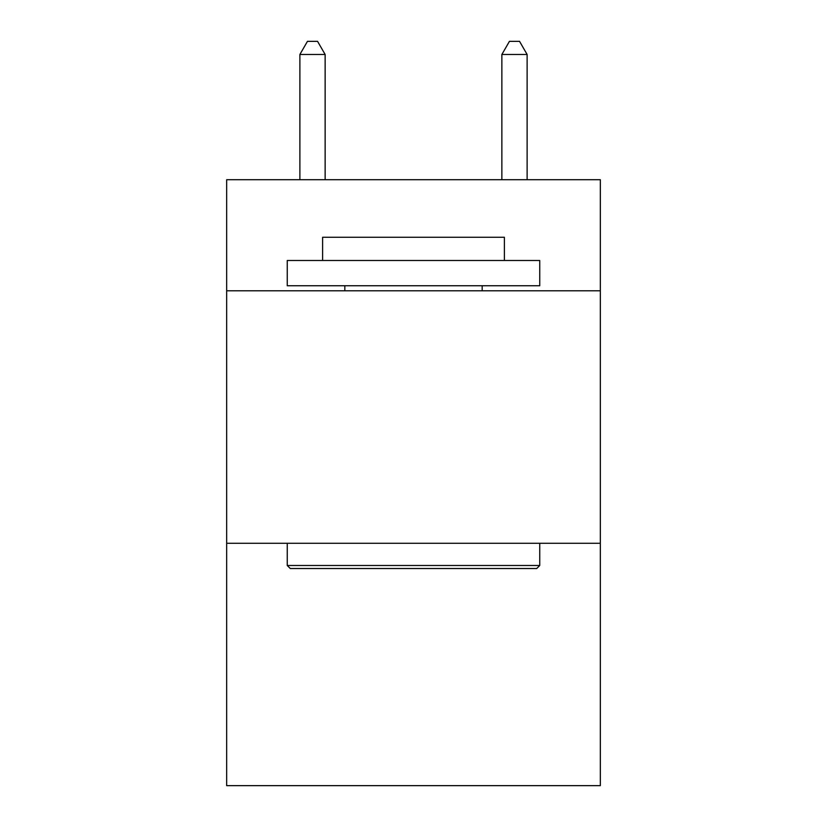 <?xml version="1.0" encoding="UTF-8"?>
<svg xmlns="http://www.w3.org/2000/svg" width="827" height="827" viewBox="0 0 827 827"><rect width="100%" height="100%" fill="white"/><g stroke="black" fill="none" stroke-linecap="round" stroke-linejoin="round"><path stroke-width="1.24" d="M600.33 290.794L600.33 179.707L226.67 179.707L226.67 290.794L600.33 290.794L600.33 785.65L226.67 785.65L226.67 290.794M600.33 543.277L226.67 543.277M290.287 568.521L287.258 565.492L539.742 565.492L536.713 568.521L290.287 568.521M539.742 260.495L539.742 285.749L287.258 285.749L287.258 260.495L539.742 260.495M322.613 260.495L322.613 237.277L504.387 237.277L504.387 260.495M539.742 543.277L539.742 565.492M287.258 543.277L287.258 565.492M482.172 285.749L482.172 290.794M344.828 285.749L344.828 290.794M325.135 179.707L325.135 54.479L299.881 54.479L299.881 179.707M299.881 54.479L307.458 41.35L317.558 41.35L325.135 54.479M527.119 179.707L527.119 54.479L501.865 54.479L501.865 179.707M501.865 54.479L509.442 41.35L519.542 41.35L527.119 54.479"/></g></svg>
